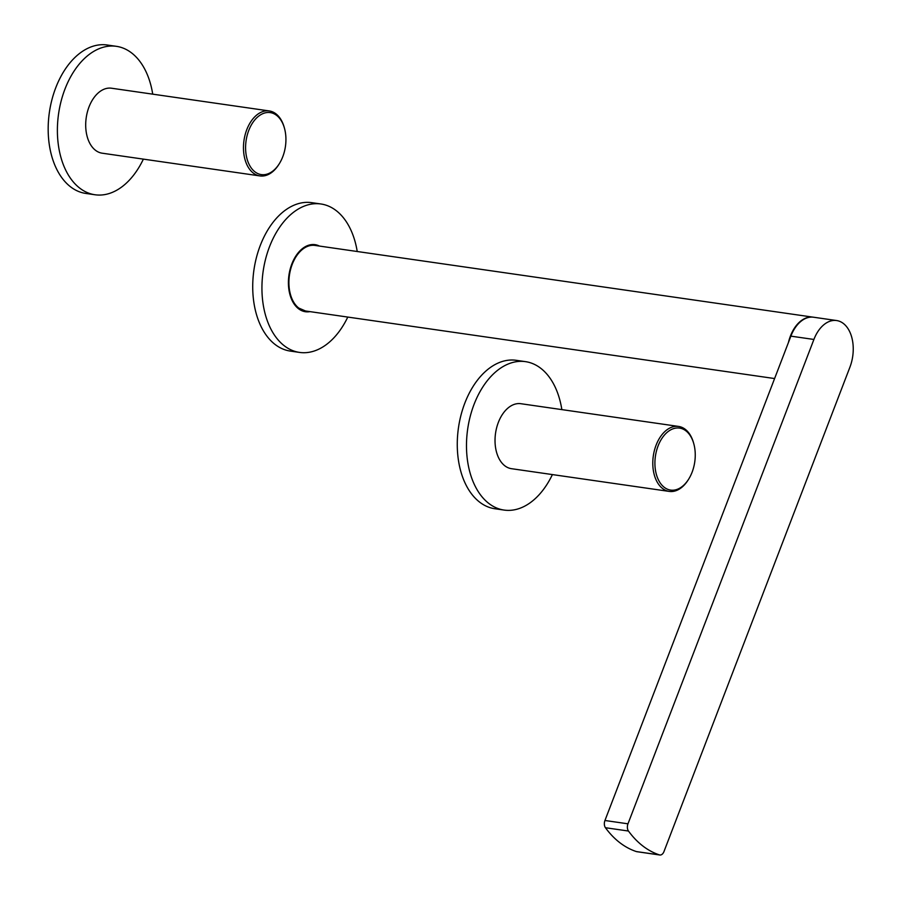 <?xml version="1.0" encoding="UTF-8"?>
<svg xmlns="http://www.w3.org/2000/svg" width="900" height="900" viewBox="0 0 900 900"><rect width="100%" height="100%" fill="white"/><g stroke="black" fill="none" stroke-linecap="round" stroke-linejoin="round"><path stroke-width="1.35" d="M302.017 310.793A33.874 21.499 98.2 0 0 303.525 310.545M312.93 245.273A33.874 21.499 98.2 0 0 311.546 244.62M357.221 251.505A74.981 47.587 98.2 0 0 320.929 203.985L311.715 202.657A74.981 47.587 98.2 0 0 304.256 202.5A74.981 47.587 98.2 0 0 253.226 275.895A74.981 47.587 98.2 0 0 290.34 351.09L299.554 352.418A74.981 47.587 98.2 0 0 307.012 352.564A74.981 47.587 98.2 0 0 347.782 317.07M320.929 203.985A74.981 47.587 98.2 0 0 313.47 203.828A74.981 47.587 98.2 0 0 262.44 277.222A74.981 47.587 98.2 0 0 299.554 352.418M319.421 246.06A33.874 21.499 98.2 0 0 315.067 244.665A33.874 21.499 98.2 0 0 311.704 244.597A33.874 21.499 98.2 0 0 288.641 277.762A33.874 21.499 98.2 0 0 305.415 311.726A33.874 21.499 98.2 0 0 308.779 311.794A33.874 21.499 98.2 0 0 309.983 311.625M152.719 94.151A74.981 47.587 98.2 0 0 116.381 46.328L107.168 45A74.981 47.587 98.2 0 0 55.733 87.806A74.981 47.587 98.2 0 0 85.793 193.433L95.006 194.76A74.981 47.587 98.2 0 0 143.37 159.131M116.381 46.328A74.981 47.587 98.2 0 0 64.946 89.134A74.981 47.587 98.2 0 0 95.006 194.76M561.847 409.613A74.981 47.587 98.2 0 0 525.476 361.642L516.262 360.315A74.981 47.587 98.2 0 0 464.827 403.121A74.981 47.587 98.2 0 0 494.887 508.748L504.101 510.075A74.981 47.587 98.2 0 0 552.398 474.581M525.476 361.642A74.981 47.587 98.2 0 0 474.041 404.449A74.981 47.587 98.2 0 0 504.101 510.075M788.456 342.428A33.12 21.026 -81.8 0 1 813.139 317.171A33.12 21.026 -81.8 0 1 813.364 317.205M774.596 378.551L305.516 310.984L298.777 308.059A33.12 21.026 -81.8 0 1 290.543 269.64A33.12 21.026 -81.8 0 1 314.966 245.419L813.139 317.171M836.629 320.546L813.589 317.228A33.12 21.026 98.2 0 0 790.875 336.15L813.904 339.457A33.12 21.026 98.2 0 1 836.629 320.546A33.12 21.026 98.2 0 1 849.904 367.211L663.975 851.558A6.019 3.825 98.2 0 1 659.846 855A6.019 3.825 98.2 0 1 659.43 854.899A123.716 78.525 98.2 0 1 628.47 831.038A6.019 3.825 98.2 0 1 627.975 823.815L813.904 339.457M790.875 336.15L604.946 820.496A6.019 3.825 98.2 0 0 605.441 827.719A123.716 78.525 98.2 0 0 636.401 851.58A6.019 3.825 98.2 0 0 636.817 851.681A6.019 3.825 98.2 0 0 637.245 851.704M279.371 163.609L278.876 164.396A32.828 20.835 -81.8 0 1 274.376 170.134A32.828 20.835 -81.8 0 1 259.931 175.916L102.161 153.191A32.828 20.835 -81.8 0 1 95.49 150.289A32.828 20.835 -81.8 0 1 87.323 112.219A32.828 20.835 -81.8 0 1 111.521 88.222L269.291 110.948A32.828 20.835 -81.8 0 1 275.963 113.85A32.828 20.835 -81.8 0 1 284.22 127.339L284.468 128.25A31.32 19.879 -81.8 0 1 279.371 163.609A31.32 19.879 -81.8 0 1 275.085 169.076A31.32 19.879 -81.8 0 1 254.925 171.821A31.32 19.879 -81.8 0 1 248.737 130.477A31.32 19.879 -81.8 0 1 276.593 115.369A31.32 19.879 -81.8 0 1 284.468 128.25M259.931 175.916A32.828 20.835 -81.8 0 1 253.249 173.014A32.828 20.835 -81.8 0 1 245.093 134.944A32.828 20.835 -81.8 0 1 269.291 110.948M688.702 479.093L688.196 479.891A32.828 20.835 -81.8 0 1 683.696 485.618A32.828 20.835 -81.8 0 1 669.251 491.411L511.481 468.686A32.828 20.835 -81.8 0 1 504.81 465.784A32.828 20.835 -81.8 0 1 496.654 427.714A32.828 20.835 -81.8 0 1 520.841 403.706L678.611 426.431A32.828 20.835 -81.8 0 1 685.283 429.334A32.828 20.835 -81.8 0 1 693.54 442.834L693.788 443.734A31.32 19.879 -81.8 0 1 688.702 479.093A31.32 19.879 -81.8 0 1 684.405 484.56A31.32 19.879 -81.8 0 1 664.245 487.316A31.32 19.879 -81.8 0 1 658.069 445.973A31.32 19.879 -81.8 0 1 685.924 430.853A31.32 19.879 -81.8 0 1 693.788 443.734M669.251 491.411A32.828 20.835 -81.8 0 1 662.58 488.509A32.828 20.835 -81.8 0 1 654.413 450.439A32.828 20.835 -81.8 0 1 678.611 426.431M604.946 820.496L627.975 823.815M636.401 851.58L659.43 854.899M605.441 827.719L628.47 831.038M636.817 851.681L659.846 855"/></g></svg>

